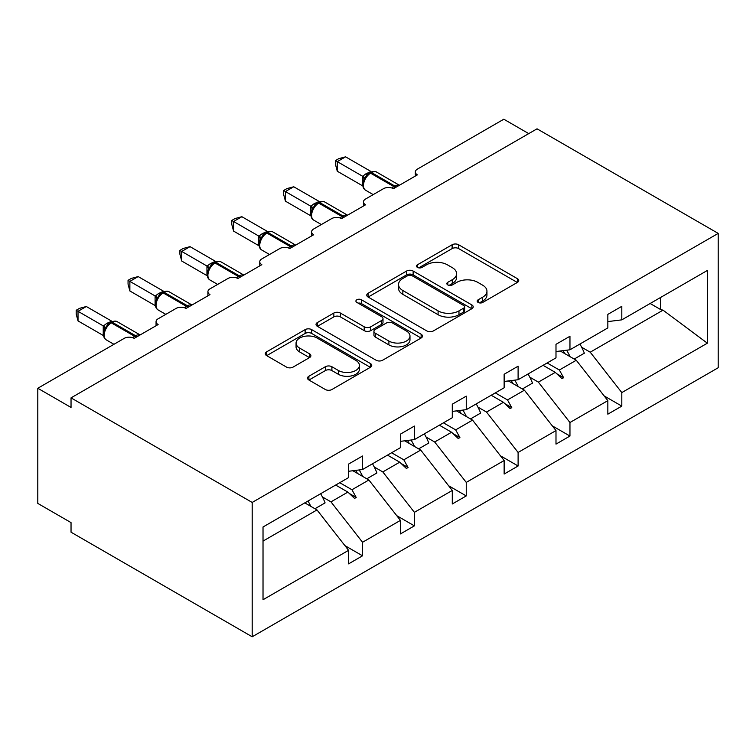 <?xml version="1.0" encoding="UTF-8"?>
<svg xmlns="http://www.w3.org/2000/svg" width="756" height="756" viewBox="0 0 756 756"><rect width="100%" height="100%" fill="white"/><g stroke="black" fill="none" stroke-linecap="round" stroke-linejoin="round"><path stroke-width="1.13" d="M478.142 302.447A3.232 1.862 0 0 0 482.706 302.447L517.378 282.432A4.612 2.665 0 0 0 518.729 280.552A4.612 2.665 0 0 0 517.378 278.662L458.646 244.755A4.612 2.665 0 0 0 452.126 244.755L417.454 264.77A3.232 1.862 0 0 0 416.509 266.093A3.232 1.862 0 0 0 417.454 267.407A3.232 1.862 0 0 0 422.028 267.407L426.507 264.817A14.761 8.524 0 0 1 447.391 264.817L452.286 267.643A14.761 8.524 0 0 1 456.615 273.672A14.761 8.524 0 0 1 452.286 279.701L447.798 282.29A3.232 1.862 0 0 0 446.853 283.604A3.232 1.862 0 0 0 447.798 284.927A3.232 1.862 0 0 0 452.371 284.927L456.851 282.338A14.761 8.524 0 0 1 477.735 282.338L482.63 285.163A14.761 8.524 0 0 1 486.949 291.192A14.761 8.524 0 0 1 482.63 297.221L478.142 299.811A3.232 1.862 0 0 0 477.197 301.124A3.232 1.862 0 0 0 478.142 302.447L478.142 299.811M308.892 376.233A4.612 2.665 0 0 0 307.541 378.123A4.612 2.665 0 0 0 308.892 380.003L325.373 389.52A4.612 2.665 0 0 0 331.893 389.52L370.393 367.293A4.612 2.665 0 0 0 371.744 365.403A4.612 2.665 0 0 0 370.393 363.523L311.67 329.616A4.612 2.665 0 0 0 305.14 329.616L266.641 351.842A4.612 2.665 0 0 0 265.29 353.723A4.612 2.665 0 0 0 266.641 355.613L286.543 367.104A4.612 2.665 0 0 0 293.073 367.104L309.544 357.588A4.612 2.665 0 0 0 310.896 355.707A4.612 2.665 0 0 0 309.544 353.817L299.678 348.119A12.342 7.125 0 0 1 296.059 343.082A12.342 7.125 0 0 1 303.685 336.505A12.342 7.125 0 0 1 317.133 338.045L355.792 360.366A12.342 7.125 0 0 1 359.412 365.403A12.342 7.125 0 0 1 351.786 371.99A12.342 7.125 0 0 1 338.338 370.449L331.893 366.726A4.612 2.665 0 0 0 325.373 366.726L308.892 376.233L308.892 380.003M718.2 233.396L252.192 502.447L252.192 636.779L718.2 367.737L718.2 233.396L537.043 128.813L71.036 397.864L71.036 407.456L37.8 388.263L124.22 338.367A7.05 4.073 180 0 1 134.19 338.367L158.127 324.551A7.05 4.073 0 0 1 156.057 321.678A7.05 4.073 0 0 1 158.127 318.796L176.072 308.439A7.05 4.073 180 0 1 186.042 308.439L209.979 294.613A7.05 4.073 0 0 1 207.909 291.74A7.05 4.073 0 0 1 209.979 288.858L227.925 278.501A7.05 4.073 180 0 1 237.894 278.501L261.831 264.685A7.05 4.073 0 0 1 259.762 261.803A7.05 4.073 0 0 1 261.831 258.921L279.777 248.563A7.05 4.073 180 0 1 289.746 248.563L313.683 234.747A7.05 4.073 0 0 1 311.614 231.865A7.05 4.073 0 0 1 313.683 228.983L331.629 218.626A7.05 4.073 180 0 1 341.608 218.626L365.535 204.81A7.05 4.073 0 0 1 363.466 201.928A7.05 4.073 0 0 1 365.535 199.045L383.481 188.688A7.05 4.073 180 0 1 393.46 188.688L417.388 174.872A7.05 4.073 0 0 1 415.327 171.99A7.05 4.073 0 0 1 417.388 169.117L503.808 119.221L528.737 133.614M252.192 502.447L71.036 397.864M426.838 330.939A4.612 2.665 0 0 0 433.368 330.939L471.857 308.713A4.612 2.665 0 0 0 473.209 306.823A4.612 2.665 0 0 0 471.857 304.942L413.135 271.035A4.612 2.665 0 0 0 406.605 271.035L368.115 293.262A4.612 2.665 0 0 0 366.764 295.142A4.612 2.665 0 0 0 368.115 297.032L426.838 330.939M358.146 303.147A3.232 1.862 0 0 1 361.425 303.6L361.425 299.763L421.13 334.228A4.612 2.665 0 0 1 422.481 336.118A4.612 2.665 0 0 1 421.13 337.998L382.63 360.225A4.612 2.665 0 0 1 376.101 360.225L317.378 326.318L317.378 322.557A4.612 2.665 0 0 0 316.027 324.437A4.612 2.665 0 0 0 317.378 326.318M317.378 322.557L333.85 313.041A4.612 2.665 0 0 1 340.38 313.041L364.194 326.79A4.612 2.665 0 0 0 370.724 326.79L381.648 320.478A4.612 2.665 0 0 0 382.999 318.597A4.612 2.665 0 0 0 381.648 316.717L356.851 302.4A3.232 1.862 0 0 1 355.906 301.077A3.232 1.862 0 0 1 357.9 299.357A3.232 1.862 0 0 1 361.425 299.763M263.022 541.098L317.01 509.931L348.582 550.33L263.022 599.725L263.022 526.989L348.582 477.594L348.582 464.071L362.54 456.01L362.54 469.533L348.582 471.281M344.897 545.605L362.54 555.802L362.54 542.269L400.434 520.393L368.862 479.994L352.835 470.742M322.396 496.928L330.967 501.871L362.54 542.269M362.54 469.533L400.434 447.656L400.434 434.133L414.392 426.072L414.392 439.605L400.434 441.343M396.749 515.668L414.392 525.864L414.392 512.332L452.286 490.455L420.714 450.056L404.687 440.814M374.248 466.991L382.82 471.933L414.392 512.332M414.392 439.605L452.286 417.728L452.286 404.195L466.254 396.135L466.254 409.667L452.286 411.406M448.601 485.73L466.254 495.927L466.254 482.394L504.139 460.517L472.566 420.119L456.539 410.877M426.1 437.053L434.672 441.995L466.254 482.394M466.254 409.667L504.139 387.79L504.139 374.258L518.106 366.197L518.106 379.729L504.139 381.468M500.453 455.802L518.106 465.989L518.106 452.457L555.991 430.58L524.418 390.19L508.391 380.939M477.953 407.115L486.524 412.067L518.106 452.457M518.106 379.729L555.991 357.853L555.991 344.32L569.958 336.259L569.958 349.792L555.991 351.531M552.305 425.864L569.958 436.051L569.958 422.519L607.843 400.642L607.843 414.175L621.81 406.114L621.81 392.581L707.361 343.186L663.031 310.158L660.697 309.591L660.697 297.401M529.805 377.178L538.376 382.13L569.958 422.519M569.958 349.792L607.843 327.915L607.843 314.383L621.81 306.322L621.81 319.854L607.843 321.593M604.157 395.927L621.81 406.114M581.657 347.24L590.228 352.192L621.81 392.581M37.8 388.263L37.8 503.411L71.036 522.604L71.036 532.196L252.192 636.779M317.01 509.931L304.791 502.882M362.54 555.802L348.582 563.863L348.582 550.33M414.392 525.864L400.434 533.925L400.434 520.393M466.254 495.927L452.286 503.987L452.286 490.455M518.106 465.989L504.139 474.05L504.139 460.517M569.958 436.051L555.991 444.112L555.991 430.58M621.81 319.854L707.361 270.459L707.361 343.186M339.737 482.706L351.956 489.756L368.862 479.994M330.967 501.871L347.873 492.109L354.555 498.412L356.208 497.448L351.956 489.756M335.655 485.059L347.873 492.109M391.589 452.768L403.808 459.818L420.714 450.056M382.82 471.933L399.726 462.181L406.407 468.474L408.06 467.51L403.808 459.818M387.507 455.121L399.726 462.181M443.441 422.831L455.66 429.88L472.566 420.119M434.672 441.995L451.578 432.243L458.259 438.537L459.913 437.573L455.66 429.88M439.359 425.184L451.578 432.243M495.293 392.893L507.512 399.943L524.418 390.19M486.524 412.067L503.43 402.305L510.111 408.599L511.774 407.635L507.512 399.943M491.211 395.246L503.43 402.305M547.146 362.956L559.364 370.005L576.27 360.253L560.253 351.001M538.376 382.13L555.282 372.368L561.963 378.661L563.626 377.707L559.364 370.005M543.063 365.309L555.282 372.368M576.27 360.253L607.843 400.642M590.228 352.192L663.031 310.158M650.141 303.496L660.697 309.591M556.709 373.71L563.626 377.707M504.857 403.647L511.774 407.635M453.005 433.585L459.913 437.573M401.152 463.522L408.06 467.51M349.3 493.46L356.208 497.448M479.436 302.901L482.63 301.058A14.761 8.524 0 0 0 486.949 295.029L486.949 291.192M456.615 273.672L456.615 277.509A14.761 8.524 0 0 1 452.286 283.538L449.092 285.381M517.312 282.47L458.646 248.592A4.612 2.665 0 0 0 452.126 248.592L418.748 267.86M471.801 308.741L413.135 274.872A4.612 2.665 0 0 0 406.605 274.872L368.172 297.061M463.702 308.146A3.232 1.862 0 0 0 464.647 306.823A3.232 1.862 0 0 0 463.702 305.509L412.152 275.742A3.232 1.862 0 0 0 407.588 275.742L402.853 278.473A14.761 8.524 0 0 0 398.535 284.502A14.761 8.524 0 0 0 402.853 290.531L438.093 310.877A14.761 8.524 0 0 0 458.977 310.877L463.702 308.146L463.702 311.982A3.232 1.862 0 0 0 464.647 310.659L464.647 306.823M398.535 284.502L398.535 288.338A14.761 8.524 0 0 0 402.853 294.368L402.853 290.531M463.702 311.982L458.977 314.713A14.761 8.524 0 0 1 438.093 314.713L402.853 294.368M317.435 326.356L333.85 316.877L333.85 313.041M382.999 318.597L382.999 322.434A4.612 2.665 0 0 1 381.648 324.315L370.724 330.627A4.612 2.665 0 0 1 364.194 330.627L340.38 316.877A4.612 2.665 0 0 0 333.85 316.877M361.425 303.6L421.064 338.036M388.905 341.06A12.342 7.125 0 0 0 402.362 342.6A12.342 7.125 0 0 0 409.979 336.023A12.342 7.125 0 0 0 406.369 330.986L392.742 323.114A4.612 2.665 0 0 0 386.221 323.114L375.288 329.427A4.612 2.665 0 0 0 373.936 331.308A4.612 2.665 0 0 0 375.288 333.198L388.905 341.06L388.905 344.897A12.342 7.125 0 0 0 402.362 346.446A12.342 7.125 0 0 0 409.979 339.86L409.979 336.023M373.936 331.308L373.936 335.154A4.612 2.665 0 0 0 375.288 337.034L375.288 333.198M388.905 344.897L375.288 337.034M359.412 365.403L359.412 369.24A12.342 7.125 0 0 1 351.786 375.826A12.342 7.125 0 0 1 338.338 374.286L331.893 370.563A4.612 2.665 0 0 0 325.373 370.563L308.958 380.041M296.059 343.082L296.059 346.919A12.342 7.125 0 0 0 299.678 351.965L299.678 348.119M309.488 357.626L299.678 351.965M370.336 367.321L311.67 333.453A4.612 2.665 0 0 0 305.14 333.453L266.707 355.651M337.28 171.225L335.456 164.411L335.456 160.574L337.28 161.633L345.596 156.832L370.969 171.48L365.819 173.88L362.653 176.28L337.28 161.633L337.28 171.225L362.511 185.787L362.511 176.195M369.108 173.407A2.353 1.361 60 0 1 369.429 173.077L366.462 175.562L363.768 179.9C362.096 185.088 362.691 188.518 365.554 190.191L373.209 194.613M365.413 178.066L362.653 176.28M335.456 160.574L338.773 158.656L345.596 156.832M566.603 350.208A37.602 21.716 60 0 1 570.081 356.671M579.909 344.046A37.602 21.716 60 0 1 584.341 353.203L574.201 359.053M563.022 350.652A31.969 18.456 60 0 1 564.855 353.657M514.741 380.145A37.602 21.716 60 0 1 518.229 386.609M528.057 373.984A37.602 21.716 60 0 1 532.489 383.141L522.349 388.99M511.169 380.589A31.969 18.456 60 0 1 513.003 383.594M462.889 410.083A37.602 21.716 60 0 1 466.376 416.547M476.204 403.921A37.602 21.716 60 0 1 480.636 413.078L470.497 418.928M459.317 410.527A31.969 18.456 60 0 1 461.151 413.532M411.037 440.02A37.602 21.716 60 0 1 414.524 446.484M424.352 433.859A37.602 21.716 60 0 1 428.784 443.016L418.644 448.866M407.465 440.464A31.969 18.456 60 0 1 409.298 443.47M359.185 469.958A37.602 21.716 60 0 1 362.672 476.422M372.491 463.787A37.602 21.716 60 0 1 376.932 472.954L366.792 478.803M355.613 470.402A31.969 18.456 60 0 1 357.446 473.407M285.428 201.162L283.604 194.349L283.604 190.512L285.428 191.561L293.744 186.77L319.117 201.417L313.967 203.818L310.801 206.218L285.428 191.561L285.428 201.162L310.65 215.725L310.65 206.133M317.255 203.345A2.353 1.361 60 0 1 317.577 203.014L314.609 205.5L311.916 209.837C310.243 215.025 310.839 218.456 313.702 220.128L321.357 224.551M313.56 208.004L310.801 206.218M283.604 190.512L286.921 188.594L293.744 186.77M233.576 231.1L231.752 224.286L231.752 220.45L233.576 221.499L241.882 216.707L267.265 231.355L262.115 233.755L258.949 236.155L233.576 221.499L233.576 231.1L258.798 245.662L258.798 236.07M265.403 233.283A2.353 1.361 60 0 1 265.725 232.952L262.748 235.437L260.064 239.775A5.169 3.742 18 0 0 258.779 236.127M261.708 237.942L258.949 236.155M231.752 220.45L235.069 218.531L241.882 216.707M181.724 261.037L179.9 254.214L179.9 250.387L181.724 251.436L190.03 246.645L215.413 261.292L210.262 263.693L207.097 266.093L181.724 251.436L181.724 261.037L206.946 275.6L206.946 265.999M213.551 263.22A2.353 1.361 60 0 1 213.872 262.89L210.896 265.375L208.212 269.703C206.539 274.9 207.135 278.331 209.988 280.003L217.652 284.426M209.856 267.879L207.097 266.093M179.9 250.387L183.217 248.469L190.03 246.645M129.871 290.975L128.047 284.152L128.047 280.325L129.871 281.374L138.178 276.583L163.561 291.23L158.41 293.63L155.245 296.031L129.871 281.374L129.871 290.975L155.093 305.537L155.093 295.936M161.699 293.158A2.353 1.361 60 0 1 162.02 292.818L159.043 295.312L156.36 299.641A5.169 3.742 18 0 0 155.075 296.002M158.004 297.817L155.245 296.031M128.047 280.325L131.364 278.406L138.178 276.583M308.013 501.02A37.602 21.716 60 0 1 310.81 506.359M320.639 493.725A37.602 21.716 60 0 1 325.08 502.891L314.94 508.741M305.188 502.645A31.969 18.456 60 0 1 305.594 503.345M78.019 320.913L76.195 314.09L76.195 310.262L78.019 311.311L86.326 306.511L111.708 321.168L106.558 323.568L103.392 325.968L78.019 311.311L78.019 320.913L103.241 335.475L103.241 325.874M107.201 325.241L104.508 329.578C102.835 334.766 103.43 338.206 106.284 339.879L113.948 344.301M106.152 327.745L103.392 325.968M76.195 310.262L79.512 308.344L86.326 306.511M482.63 301.058L482.63 297.221M447.798 284.927L447.798 282.29M452.286 283.538L452.286 279.701M417.454 267.407L417.454 264.77M452.126 248.592L452.126 244.755M458.646 248.592L458.646 244.755M517.378 282.432L517.378 278.662M368.115 297.032L368.115 293.262M406.605 274.872L406.605 271.035M413.135 274.872L413.135 271.035M471.857 308.713L471.857 304.942M438.093 314.713L438.093 310.877M458.977 314.713L458.977 310.877M340.38 316.877L340.38 313.041M364.194 330.627L364.194 326.79M370.724 330.627L370.724 326.79M381.648 324.315L381.648 320.478M421.13 337.998L421.13 334.228M325.373 370.563L325.373 366.726M331.893 370.563L331.893 366.726M338.338 374.286L338.338 370.449M309.544 357.588L309.544 353.817M266.641 355.613L266.641 351.842M305.14 333.453L305.14 329.616M311.67 333.453L311.67 329.616M370.393 367.293L370.393 363.523M396.002 187.214A2.353 1.361 -120 0 0 394.868 186.052A10.102 5.831 -60 0 1 399.348 185.286M370.431 172.5C373.256 171.206 375.335 171.083 376.658 172.113A10.102 5.831 120 0 0 371.602 172.614A2.353 1.361 -120 0 0 370.431 172.5L369.429 173.077A2.353 1.361 60 0 1 370.601 173.19A10.102 5.831 120 0 0 363.456 185.57A10.102 5.831 120 0 0 365.554 190.191M391.958 188.027A10.102 5.831 -60 0 1 393.876 186.628L394.868 186.052L371.602 172.614L370.601 173.19L393.876 186.628A2.353 1.361 60 0 1 395.001 187.79M368.333 173.804A5.169 2.986 60 0 1 366.821 173.313M367.643 174.371A5.169 2.986 60 0 1 365.819 173.88M363.759 179.928A5.169 3.742 18 0 0 362.483 176.261M344.15 217.152A2.353 1.361 -120 0 0 343.016 215.989A10.102 5.831 -60 0 1 347.495 215.224M318.578 202.438C321.404 201.143 323.483 201.011 324.806 202.05A10.102 5.831 120 0 0 319.75 202.551A2.353 1.361 -120 0 0 318.578 202.438L317.577 203.014A2.353 1.361 60 0 1 318.748 203.128A10.102 5.831 120 0 0 311.604 215.507A10.102 5.831 120 0 0 313.702 220.128M340.105 217.964A10.102 5.831 -60 0 1 342.014 216.556L343.016 215.989L319.75 202.551L318.748 203.128L342.014 216.556A2.353 1.361 60 0 1 343.148 217.728M316.48 203.742A5.169 2.986 60 0 1 314.969 203.241M315.791 204.309A5.169 2.986 60 0 1 313.967 203.818M311.907 209.866A5.169 3.742 18 0 0 310.631 206.19M292.298 247.089A2.353 1.361 -120 0 0 291.164 245.917A10.102 5.831 -60 0 1 295.643 245.161M266.717 232.375C269.552 231.081 271.631 230.949 272.954 231.988A10.102 5.831 120 0 0 267.898 232.489A2.353 1.361 -120 0 0 266.717 232.375L265.725 232.952A2.353 1.361 60 0 1 266.896 233.065A10.102 5.831 120 0 0 259.752 245.445A10.102 5.831 120 0 0 261.85 250.066L269.505 254.488M288.253 247.902A10.102 5.831 -60 0 1 290.162 246.494L291.164 245.917L267.898 232.489L266.896 233.065L290.162 246.494A2.353 1.361 60 0 1 291.296 247.666M264.628 233.68A5.169 2.986 60 0 1 263.116 233.179M263.929 234.247A5.169 2.986 60 0 1 262.115 233.755M240.446 277.027A2.353 1.361 -120 0 0 239.312 275.855A10.102 5.831 -60 0 1 243.791 275.099M214.865 262.313C217.7 261.018 219.779 260.886 221.092 261.926A10.102 5.831 120 0 0 216.046 262.426A2.353 1.361 -120 0 0 214.865 262.313L213.872 262.89A2.353 1.361 60 0 1 215.044 263.003A10.102 5.831 120 0 0 207.9 275.382A10.102 5.831 120 0 0 209.988 280.003M236.401 277.839A10.102 5.831 -60 0 1 238.31 276.431L239.312 275.855L216.046 262.426L215.044 263.003L238.31 276.431A2.353 1.361 60 0 1 239.444 277.603M212.776 263.617A5.169 2.986 60 0 1 211.264 263.116M212.077 264.184A5.169 2.986 60 0 1 210.262 263.693M208.202 269.741A5.169 3.742 18 0 0 206.927 266.065M188.594 306.964A2.353 1.361 -120 0 0 187.46 305.793A10.102 5.831 -60 0 1 191.939 305.037M163.012 292.251C165.847 290.956 167.926 290.824 169.24 291.863A10.102 5.831 120 0 0 164.194 292.364A2.353 1.361 -120 0 0 163.012 292.251L162.02 292.818A2.353 1.361 60 0 1 163.192 292.941A10.102 5.831 120 0 0 156.048 305.32A10.102 5.831 120 0 0 158.136 309.941L165.8 314.364M184.549 307.777A10.102 5.831 -60 0 1 186.458 306.369L187.46 305.793L164.194 292.364L163.192 292.941L186.458 306.369A2.353 1.361 60 0 1 187.592 307.541M160.924 293.555A5.169 2.986 60 0 1 159.412 293.054M160.225 294.122A5.169 2.986 60 0 1 158.41 293.63M136.741 336.902A2.353 1.361 -120 0 0 135.607 335.73A10.102 5.831 -60 0 1 140.087 334.965M111.16 322.179C113.995 320.894 116.074 320.761 117.388 321.801A10.102 5.831 120 0 0 112.342 322.302A2.353 1.361 -120 0 0 111.16 322.179L110.168 322.755A2.353 1.361 60 0 1 111.34 322.878A10.102 5.831 120 0 0 104.196 335.258A10.102 5.831 120 0 0 106.284 339.879M132.697 337.715A10.102 5.831 -60 0 1 134.606 336.307L135.607 335.73L112.342 322.302L111.34 322.878L134.606 336.307A2.353 1.361 60 0 1 135.74 337.478M109.847 323.095A2.353 1.361 60 0 1 110.168 322.755L107.191 325.25M109.072 323.492A5.169 2.986 60 0 1 107.56 322.992M108.373 324.059A5.169 2.986 60 0 1 106.558 323.568M104.498 329.616A5.169 3.742 18 0 0 103.222 325.94M415.327 176.063L415.327 171.99M363.466 206.001L363.466 201.928M311.614 235.938L311.614 231.865M259.762 265.876L259.762 261.803M207.909 295.813L207.909 291.74M156.057 325.751L156.057 321.678M376.658 172.113L399.404 185.248M324.806 202.05L347.552 215.186M272.954 231.988L295.7 245.124M260.064 239.765C258.391 244.963 258.987 248.393 261.85 250.066M221.092 261.926L243.848 275.061M169.24 291.863L191.996 304.999M156.36 299.641C154.687 304.829 155.282 308.268 158.136 309.941M117.388 321.801L140.144 334.936"/></g></svg>
